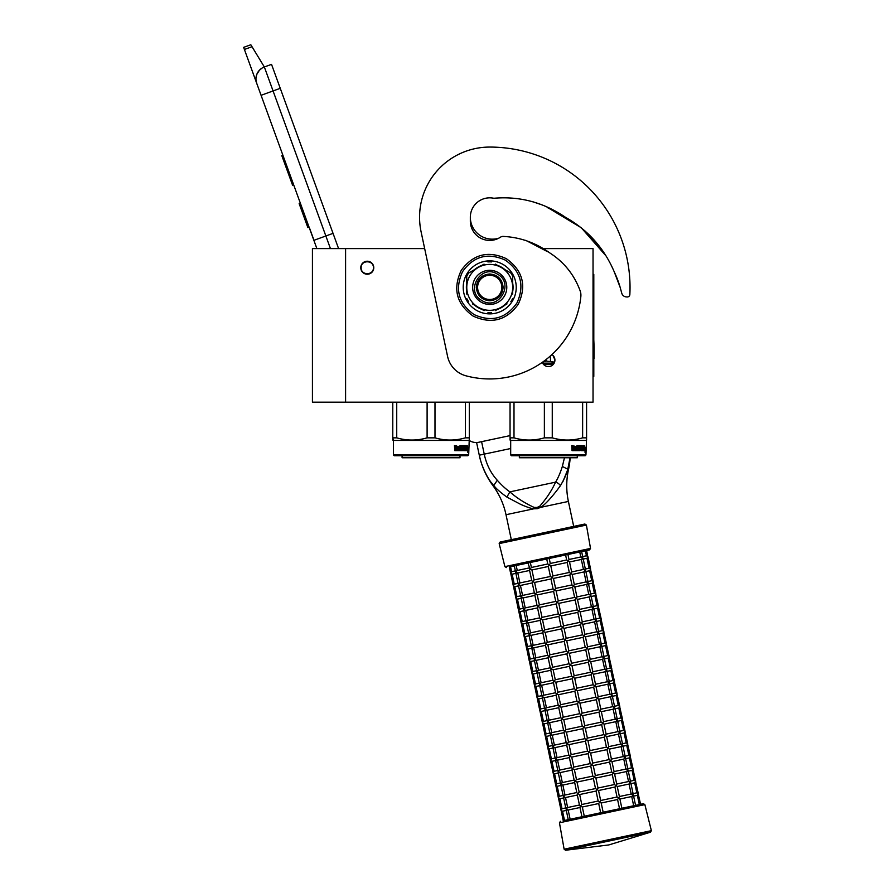 <?xml version="1.0" encoding="UTF-8"?>
<svg xmlns="http://www.w3.org/2000/svg" width="895" height="895" viewBox="0 0 895 895"><rect width="100%" height="100%" fill="white"/><g stroke="black" fill="none" stroke-linecap="round" stroke-linejoin="round"><path stroke-width="1.34" d="M345.593 248.597L312.433 248.597L312.433 402.168L345.593 402.168L345.593 248.597L424.666 248.597L421.097 231.805L447.601 356.478A25.508 25.508 0 0 0 465.926 375.799A91.581 91.581 0 0 0 580.855 296.424A12.754 12.754 0 0 0 580.049 290.562C574.165 274.743 564.163 262.257 550.045 253.095C535.803 242.769 520.096 237.209 502.934 236.403L502.934 236.403A5.101 5.101 0 0 0 500.383 237.231A19.388 19.388 0 0 1 470.334 221.043L470.334 217.216A21.939 21.939 0 0 0 498.851 238.148M345.593 402.168L593.038 402.168L593.038 248.597L541.945 248.597M551.913 354.599A6.5 6.5 0 0 1 548.389 366.581A6.5 6.5 0 0 1 542.303 362.352L543.847 364.724M367.274 261.217A6.5 6.5 0 0 0 360.774 267.728A6.5 6.5 0 0 0 367.274 274.228A6.5 6.5 0 0 0 373.774 267.728A6.5 6.5 0 0 0 367.274 261.217M547.606 366.525L549.138 366.536M554.385 362.598L554.9 360.07M554.889 359.779L552.953 355.427M330.445 248.597L325.858 235.978L313.865 240.341L316.875 248.597L256.72 83.325A12.754 12.754 0 0 1 264.349 66.98L271.532 64.362L338.59 248.597M244.402 49.471L243.63 47.368L250.824 44.75L252.01 46.708L244.402 49.471L256.72 83.325L255.981 79.789M309.625 228.303L313.988 240.296M255.97 78.301L256.697 74.688M256.775 74.464L259.393 70.246M259.483 70.157L262.235 67.975M252.01 46.708L264.349 66.98L271.532 64.362M282.898 155.238L281.813 155.629L284.655 163.438L285.74 163.035M291.009 177.534L289.935 177.926L284.655 163.438M293.649 184.773L292.564 185.164L289.935 177.926M283.178 155.998L282.093 156.39M300.351 203.176L299.154 203.612L307.869 227.587L309.077 227.151M373.394 267.728C373.774 259.83 360.774 259.83 361.155 267.728C360.774 275.626 373.774 275.626 373.394 267.728M393.42 454.973L468.678 454.973L467.906 455.734L394.192 455.734L393.42 454.973L393.42 440.429L392.782 437.845L392.782 440.06M468.678 454.973L469.316 437.845L465.366 437.845C455.242 440.776 445.117 440.776 434.992 437.845L427.105 437.845C416.981 440.776 406.856 440.776 396.731 437.845L392.782 437.845L392.782 402.168M469.316 439.434L469.316 440.06M469.316 402.168L469.316 437.845M465.366 402.168L465.366 437.845M434.992 402.168L434.992 437.845M427.105 402.168L427.105 437.845M396.731 402.168L396.731 437.845M468.678 440.429L393.42 440.429M467.761 447.343L467.582 449.077L466.832 449.077L468.085 449.077L468.264 447.343L468.074 448.898L466.798 448.898L466.463 450.632L466.463 447.388L467.335 445.766L467.078 447.343L468.23 447.343L467.57 448.898M468.264 447.343L468.264 450.61L467.761 449.077M467.414 450.632L466.53 450.632L467.906 450.632L467.705 452.243L468.264 450.61M466.832 449.077L466.53 450.632M457.009 446.549L456.539 450.632L454.783 450.632L456.886 450.632L457.009 446.549L458.922 446.549L459.023 447.802L457.804 447.802L457.804 448.742L458.643 448.742M458.643 447.802L457.804 447.802M458.542 449.693L457.468 449.693L458.922 449.693L459.023 448.742L457.804 448.742M462.446 450.632L457.468 450.632L462.446 450.632M465.78 449.693L465.635 450.632L463.632 450.632L463.431 446.706L461.921 446.549L461.921 447.802L463.084 448.194L462.648 450.241M463.084 448.194L463.084 450.241M461.496 446.549L461.496 447.802M466.261 445.609L466.116 450.632L463.632 450.632M465.78 447.802L465.78 448.742M465.903 445.609L465.434 448.742M464.852 445.609L464.852 449.693L465.847 449.693L465.903 448.742L465.02 448.742M464.393 447.802L464.393 448.742M464.427 445.609L464.427 447.802L463.431 447.802M463.386 446.001L461.496 445.609L463.632 445.609L463.386 446.56M463.834 446.001L463.834 447.802M460.891 449.693L460.298 445.609L460.891 445.609L460.891 449.693L462.57 449.536L461.261 448.35L461.496 445.609M460.298 445.609L460.298 449.693L459.303 449.693L459.303 446.001L459.694 449.693M456.607 445.609L456.305 447.802L455.219 447.802L454.447 445.609L454.783 450.632M454.447 445.609L455.231 445.609L455.555 447.802M457.468 449.693L457.468 450.632M464.36 449.693L463.834 448.742L464.427 448.742L463.968 449.536M455.354 449.693L456.305 449.693L456.305 448.742L455.231 448.742L455.354 449.693M455.231 448.742L455.029 449.693M462.055 448.742L461.496 448.742M460.008 455.734L460.008 457.77L402.09 457.77L402.09 455.734M554.564 362.128L546.185 361.077L546.185 359.477M542.851 361.96L546.185 361.077M554.128 363.135L542.65 363.135M550.447 361.077L550.447 355.919M510.687 454.973L585.945 454.973L585.173 455.734L511.459 455.734L510.687 454.973L510.687 440.429L510.049 437.845L510.049 440.06M585.945 454.973L586.583 437.845L582.634 437.845C572.509 440.776 562.384 440.776 552.26 437.845L544.373 437.845C534.248 440.776 524.123 440.776 513.998 437.845L510.049 437.845L510.049 402.168M586.583 439.434L586.583 440.06M586.583 402.168L586.583 437.845M582.634 402.168L582.634 437.845M552.26 402.168L552.26 437.845M544.373 402.168L544.373 437.845M513.998 402.168L513.998 437.845M549.675 366.447L547.113 366.447M585.945 440.429L510.687 440.429M584.994 447.343L584.838 448.898M583.887 447.12L584.603 445.766L583.73 448.898M584.346 447.343L585.498 447.343L585.341 448.898L584.066 448.898M585.028 449.077L585.017 450.632M585.498 447.343L584.849 449.077L584.099 449.077L583.797 450.632L584.681 450.632M585.028 450.61L585.531 447.343L585.352 449.077L584.099 449.077M585.531 450.61L584.972 452.243L585.173 450.632L583.797 450.632M574.277 446.549L573.807 450.632L572.05 450.632L574.154 450.632L574.277 446.549L576.19 446.549L576.29 447.802L575.071 447.802L575.071 448.742L575.91 448.742M575.91 447.802L575.071 447.802M575.809 449.693L574.724 449.693L576.19 449.693L576.29 448.742L575.071 448.742M579.714 450.632L574.724 450.632L579.714 450.632M583.048 449.693L582.902 450.632L580.9 450.632L580.698 446.706L579.188 446.549L579.188 447.802L580.352 448.194L579.915 450.241M580.352 448.194L580.352 450.241M578.763 446.549L578.763 447.802M583.529 445.609L583.383 450.632L580.9 450.632M583.048 447.802L583.048 448.742M583.171 445.609L582.701 448.742M582.119 445.609L582.119 449.693L583.115 449.693L583.171 448.742L582.287 448.742M582.119 449.693L581.235 449.536M581.66 447.802L581.66 448.742M581.694 445.609L581.694 447.802L580.698 447.802M580.654 446.001L578.763 445.609L580.9 445.609L580.654 446.56M581.101 446.001L581.101 447.802M578.159 449.693L577.566 445.609L578.159 445.609L578.159 449.693L579.837 449.536L578.528 448.35L578.763 445.609M577.566 445.609L577.566 449.693L576.57 449.693L576.57 446.001L576.962 449.693M573.874 445.609L573.572 447.802L572.487 447.802L571.715 445.609L572.05 450.632M571.715 445.609L572.498 445.609L572.822 447.802M574.724 449.693L574.724 450.632M581.627 449.693L581.101 448.742L581.627 449.693M572.621 449.693L573.572 449.693L573.572 448.742L572.498 448.742L572.621 449.693M572.498 448.742L572.297 449.693M579.322 448.742L578.763 448.742M577.264 455.734L577.264 457.77L519.357 457.77L519.357 455.734M614.216 271.756L620.157 287.373L614.227 271.789M604.718 253.9L595.209 241.225M593.989 239.838L588.507 234.143M562.038 215.471L559.252 213.939M547.225 207.472L550.996 209.408L547.192 207.461M620.157 287.373L621.756 293.191A5.101 5.101 0 0 0 626.321 296.916L627.115 296.972A2.551 2.551 0 0 0 629.845 294.567A140.302 140.302 0 0 0 489.722 147.071A70.157 70.157 0 0 0 421.097 231.805M554.989 211.578L567.665 218.525M584.715 230.653L604.55 253.632M493.995 198.31A19.388 19.388 0 0 0 470.334 217.216A19.388 19.388 0 0 1 493.212 198.153A5.101 5.101 0 0 0 494.834 198.187C520.297 196.184 543.88 202.583 565.606 217.384C588.015 230.004 604.282 248.284 614.406 272.225A102.533 102.533 0 0 1 619.955 286.624M468.969 440.262A12.754 12.754 0 0 0 478.87 442.242L510.049 435.619M501.838 287.373A12.116 12.116 0 0 0 489.722 275.257A12.116 12.116 0 0 0 477.606 287.373A12.116 12.116 0 0 0 489.722 299.489A12.116 12.116 0 0 0 501.838 287.373M489.722 300.765C481.588 299.97 477.124 295.507 476.33 287.373C477.124 279.24 481.588 274.776 489.722 273.982C497.855 274.776 502.319 279.24 503.113 287.373C502.319 295.507 497.855 299.97 489.722 300.765M510.687 448.518L479.284 455.197L476.587 442.51L479.284 455.197A79.006 79.006 0 0 0 492.944 485.627L493.76 485.437C495.931 488.446 500.305 492.317 506.883 497.072L519.245 503.628C522.277 505.306 531.395 508.852 533.812 508.807L537.324 508.684L540.591 507.364C547.237 503.516 558.122 488.938 560.415 485.694C564.499 478.668 566.915 473.354 567.676 469.741L570.037 457.77M492.552 484.027L491.691 482.976M480.425 459.862L479.34 455.488M479.284 455.197C480.783 463.811 487.137 478.993 493.772 485.448L497.296 480.279C501.681 485.235 505.876 489.095 509.87 491.87L506.883 497.072M534.08 507.409L537.067 507.465L539.786 506.19C546.61 498.37 551.879 490.348 555.582 482.148L509.87 491.87C516.572 497.844 524.649 503.024 534.08 507.409L533.812 508.807L506.011 514.714A75.504 75.504 0 0 0 492.944 485.627M586.404 525.052L499.164 543.601L504.903 566.625L590.521 548.434L586.404 525.052L584.882 524.022L573.695 526.405L568.392 501.446A75.504 75.504 0 0 1 568.493 469.573A79.006 79.006 0 0 0 570.171 457.77M567.464 470.345L562.832 481.79M569.533 461.898L569.13 464.136M568.817 465.557L568.414 467.201M564.465 457.77L562.351 466.463C560.359 472.761 558.1 477.997 555.582 482.148A5.079 2.73 30.5 0 1 560.415 485.694M481.588 441.66L484.24 454.134C486.444 464.46 490.796 473.175 497.296 480.279M632.452 793.753L632.989 796.248L633.179 794.894L632.989 796.248L633.179 794.894L631.713 796.516L619.911 799.022M639.321 804.549L637.352 795.319L633.604 796.114M633.078 793.619L636.848 792.813L638.359 793.798L637.374 795.308M600.668 800.51L598.542 790.52L597.032 789.547L598.005 788.025L614.384 784.546L617.214 786.369L619.418 796.707L617.572 799.515L619.53 808.756L603.152 812.235L601.194 803.005L599.684 802.021L600.668 800.51L617.047 797.02L619.866 798.843L621.868 808.252L633.682 805.746L631.713 796.516M566.904 810.288L566.546 809.494M566.155 809.785L568.247 819.652L563.235 820.715L561.165 810.635M566.289 810.422L562.519 811.217L561.008 810.243L562.519 811.217L561.008 810.243L561.982 808.722L561.008 810.243L558.514 798.161M603.152 812.235L600.657 812.761L598.699 803.531L582.321 807.01L580.34 806.126L579.949 807.335L581.951 816.743L570.137 819.249L568.168 810.02L566.188 809.136L566.378 807.793L566.188 809.136L566.378 807.793L566.188 809.136L567.62 807.525L579.457 805.019M598.173 801.036L596.048 791.057L579.669 794.536L577.689 793.652L577.297 794.861L579.49 805.187L580.34 806.126L581.784 804.515L598.173 801.036L599.684 802.021L598.699 803.531M629.8 781.268L630.326 783.763L630.528 782.42L630.326 783.763L630.528 782.42L629.084 784.031L617.259 786.548M636.826 792.825L634.7 782.834L630.953 783.64M640.585 804.281L638.057 793.216M630.427 781.145L634.197 780.339L635.707 781.324L634.723 782.834M619.374 796.528L631.21 794.01L629.062 784.031M631.21 794.01L633.179 794.894M564.253 797.814L563.884 797.009M617.035 797.02L614.921 787.041L598.542 790.52M598.005 788.025L595.891 778.046L594.381 777.061L595.354 775.551L611.732 772.072L614.563 773.895L616.767 784.233L614.932 787.041M563.637 797.948L559.89 798.743L558.357 797.758L559.867 798.743L558.357 797.758L559.33 796.248L558.357 797.758L555.862 785.676M595.511 788.562L593.396 778.583L577.018 782.062L575.037 781.178L574.646 782.375L576.839 792.713L577.689 793.652L579.132 792.041L595.511 788.562L597.032 789.547L596.048 791.057M577.331 795.028L565.517 797.546L563.537 796.662L563.727 795.319L563.537 796.662L563.727 795.319L563.537 796.662L564.969 795.051L576.805 792.534M627.149 768.794L627.675 771.289L627.876 769.946L627.675 771.289L627.876 769.946L626.433 771.557L614.608 774.074M627.775 768.66L631.546 767.865L633.056 768.85L632.071 770.36L628.301 771.154M634.175 780.339L632.049 770.36M638.359 793.798L635.405 780.742M616.722 784.054L628.536 781.536L630.528 782.42M628.536 781.536L626.41 771.557M561.601 785.34L561.232 784.535M614.384 784.546L612.269 774.567L595.891 778.046M595.354 775.551L593.24 765.572L591.729 764.587L592.703 763.077L609.081 759.598L611.912 761.421L614.115 771.747L612.281 774.567M560.986 785.463L557.216 786.269L555.706 785.284L557.216 786.269L555.706 785.284L556.679 783.774L555.706 785.284L553.211 773.202M592.859 776.088L590.745 766.098L574.366 769.588L572.386 768.704L571.994 769.901L574.187 780.239L575.037 781.178L576.481 779.567L592.859 776.088L594.381 777.061L593.396 778.583M574.679 782.554L562.865 785.072L560.885 784.188L561.075 782.845L560.885 784.188L561.075 782.845L560.885 784.188L562.317 782.577L574.154 780.06M624.497 756.32L625.023 758.815L625.225 757.472L625.023 758.815L625.225 757.472L623.781 759.083L611.956 761.6M631.523 767.865L629.398 757.886L625.65 758.68M635.707 781.324L632.754 768.268M625.124 756.185L628.883 755.391L630.404 756.365L629.42 757.886M614.071 771.579L625.907 769.062L623.759 759.083M625.907 769.062L627.876 769.946M558.95 772.855L558.581 772.061M611.732 772.072L609.618 762.092L593.24 765.572M592.703 763.077L590.588 753.098L589.078 752.113L590.051 750.603L606.43 747.124L609.26 748.947L611.464 759.273L609.629 762.092M558.323 772.989L554.587 773.783L553.054 772.81L554.564 773.795L553.054 772.81L554.027 771.3L553.054 772.81L550.559 760.728M590.208 763.603L588.093 753.624L571.704 757.114L569.735 756.219L569.343 757.427L571.536 767.765L572.386 768.704L573.829 767.093L590.208 763.603L591.729 764.587L590.745 766.098M572.028 770.08L560.214 772.586L558.234 771.714L558.424 770.36L558.234 771.714L558.424 770.36L558.234 771.714L559.688 770.092L571.502 767.586M621.846 743.846L622.372 746.34L622.562 744.998L622.372 746.34L622.562 744.998L621.13 746.609L609.305 749.115M622.472 743.711L626.231 742.906L627.753 743.89L626.746 745.412L622.998 746.206M628.872 755.391L626.746 745.412M633.056 768.85L630.102 755.794M611.419 759.094L623.244 756.588L621.108 746.609M623.244 756.588L625.225 757.472M556.298 760.381L555.929 759.587M609.081 759.598L606.967 749.618L590.588 753.098M590.051 750.603L587.937 740.624L586.426 739.639L587.4 738.129L603.789 734.638L606.609 736.462L608.813 746.799L606.967 749.618M555.672 760.515L551.935 761.309L550.403 760.336L551.913 761.321L550.403 760.336L551.376 758.826L550.403 760.336L547.908 748.254M587.556 751.129L585.442 741.149L569.063 744.629L567.083 743.745L566.692 744.953L568.884 755.29L569.735 756.219L571.178 754.619L587.556 751.129L589.078 752.113L588.093 753.624M569.377 757.606L557.551 760.124L555.582 759.228L555.773 757.886L555.582 759.228L555.773 757.886L555.582 759.228L557.014 757.629L568.851 755.111M619.195 731.372L619.72 733.866L619.911 732.524L619.72 733.866L619.911 732.524L618.456 734.135L606.653 736.641M626.22 742.917L624.095 732.938L620.347 733.732M630.404 756.365L627.451 743.32M619.821 731.237L623.58 730.432L625.102 731.416L624.117 732.927M608.768 746.62L620.593 744.114L618.456 734.135M620.593 744.114L622.562 744.998M553.647 747.907L553.278 747.112M606.43 747.124L604.315 737.144L587.937 740.624M584.748 725.644L601.127 722.164L603.107 723.048L603.957 723.988L606.15 734.325L604.315 737.133M553.02 748.041L549.261 748.835L547.74 747.862L549.261 748.835L547.74 747.862L548.724 746.352L547.74 747.862L545.245 735.779M584.905 738.655L582.79 728.675L566.412 732.155L564.432 731.271L564.04 732.479L566.233 742.805L567.083 743.745L568.526 742.134L584.905 738.655L586.426 739.639L585.442 741.149M566.725 745.132L554.911 747.638L552.931 746.754L553.121 745.412L552.931 746.754L553.121 745.412L552.931 746.754L554.363 745.143L566.199 742.637M616.543 718.898L617.069 721.381L617.259 720.039L617.069 721.381L617.259 720.039L615.805 721.661L603.991 724.167M623.569 730.443L621.443 720.453L617.695 721.258M627.753 743.89L624.799 730.835M617.17 718.763L620.929 717.958L622.45 718.942L621.466 720.453M606.116 734.146L617.942 731.629L619.911 732.524M617.93 731.64L615.805 721.661M550.996 735.433L550.626 734.627M603.778 734.65L601.653 724.659L585.285 728.15L583.764 727.165L582.79 728.675M582.253 726.181L580.139 716.201L563.76 719.681L561.78 718.797L561.389 720.005L563.581 730.331L564.432 731.271L565.875 729.66L582.253 726.181L583.764 727.165L584.748 725.655L582.634 715.664L581.112 714.691L582.097 713.17L598.475 709.69L601.306 711.514L603.499 721.851L601.664 724.659M550.369 735.567L546.632 736.361L545.089 735.388L546.61 736.361L545.089 735.388L546.073 733.866L545.089 735.388L542.594 723.294M587.4 738.129L585.285 728.138M564.074 732.647L552.26 735.164L550.28 734.28L550.47 732.938L550.28 734.28L550.47 732.938L550.28 734.28L551.712 732.669L563.537 730.152M613.892 706.412L614.418 708.907L614.608 707.565L614.418 708.907L614.608 707.565L613.176 709.176L601.339 711.693M614.518 706.278L618.277 705.484L619.799 706.468L618.814 707.979L615.044 708.773M620.906 717.958L618.792 707.979M625.102 731.416L622.148 718.361M603.465 721.672L615.29 719.155L617.259 720.039M615.279 719.166L613.153 709.176M548.344 722.959L547.975 722.153M582.097 713.17L579.982 703.19L578.461 702.206L579.445 700.696L595.824 697.216L598.654 699.04L600.847 709.366L599.012 712.185L582.634 715.664M601.127 722.164L599.001 712.185M547.718 723.093L543.959 723.887L542.437 722.903L543.959 723.887L542.437 722.903L543.422 721.392L542.437 722.903L539.942 710.82M579.602 713.707L577.488 703.727L561.109 707.207L559.129 706.323L558.726 707.52L560.93 717.857L561.78 718.797L563.223 717.186L579.602 713.707L581.112 714.691L580.139 716.201M561.422 720.173L549.608 722.69L547.628 721.806L547.818 720.464L547.628 721.806L547.818 720.464L547.628 721.806L549.06 720.195L560.885 717.678M611.24 693.938L611.766 696.433L611.956 695.091L611.766 696.433L611.956 695.091L610.524 696.702L598.688 699.219M618.255 705.484L616.14 695.504L612.393 696.299M622.45 718.942L619.497 705.886M611.867 693.804L615.626 693.01L617.136 693.994L616.163 695.504M600.813 709.198L612.639 706.681L610.502 696.702M612.639 706.681L614.608 707.565M545.693 710.485L545.323 709.679M598.475 709.69L596.35 699.711L579.982 703.19M579.445 700.696L577.331 690.716L575.809 689.732L576.794 688.221L593.172 684.742L596.003 686.566L598.196 696.892L596.361 699.711M545.066 710.608L541.318 711.413L539.786 710.429L541.307 711.413L539.786 710.429L540.77 708.918L539.786 710.429L537.291 698.346M576.951 701.232L574.836 691.242L558.446 694.733L556.477 693.849L556.075 695.046L558.279 705.383L559.129 706.323L560.572 704.712L576.951 701.232L578.461 702.206L577.488 703.727M558.771 707.699L546.946 710.216L544.977 709.332L545.167 707.99L544.977 709.332L545.167 707.99L544.977 709.332L546.431 707.71L558.234 705.204M608.589 681.464L609.115 683.959L609.305 682.616L609.115 683.959L609.305 682.616L607.873 684.227L596.036 686.733M609.215 681.33L612.974 680.536L614.485 681.509L613.511 683.03L609.741 683.825M615.603 693.01L613.489 683.03M619.799 706.468L616.845 693.412M598.162 696.724L609.987 694.207L607.85 684.227M609.987 694.207L611.956 695.091M543.041 697.999L542.672 697.205M595.824 697.216L593.698 687.237L577.331 690.716M576.794 688.221L574.679 678.242L573.158 677.258L574.143 675.747L590.532 672.257L593.351 674.08L595.544 684.418L593.709 687.237M542.415 698.134L538.667 698.928L537.134 697.955L538.656 698.939L537.134 697.955L538.119 696.444L537.134 697.955L534.639 685.872M574.299 688.747L572.185 678.768L555.806 682.247L553.826 681.363L553.423 682.572L555.627 692.909L556.477 693.849L557.909 692.238L574.299 688.747L575.809 689.732L574.836 691.242M556.119 695.225L544.283 697.742L542.314 696.858L542.515 695.504L542.314 696.858L542.515 695.504L542.314 696.858L543.757 695.247L555.582 692.73M605.937 668.99L606.463 671.485L606.653 670.142L606.463 671.485L606.653 670.142L605.199 671.753L593.385 674.259M606.553 668.856L610.323 668.05L611.833 669.035L610.837 670.556L607.09 671.351M612.952 680.536L610.837 670.556M617.136 693.994L614.194 680.938M595.511 684.239L607.336 681.733L605.199 671.753M607.336 681.733L609.305 682.616M540.39 685.525L540.032 684.731M593.172 684.742L591.047 674.763L574.679 678.242M574.143 675.747L572.017 665.768L570.507 664.784L571.491 663.273L587.87 659.783L590.7 661.606L592.893 671.944L591.058 674.752M539.763 685.659L536.015 686.454L534.483 685.481L535.993 686.465L534.483 685.481L535.467 683.97L534.483 685.481L531.988 673.398M571.648 676.273L569.522 666.294L553.155 669.773L551.175 668.889L550.772 670.098L552.976 680.424L553.826 681.363L555.269 679.752L571.648 676.273L573.158 677.258L572.185 678.768M553.468 682.751L541.654 685.257L539.663 684.373L539.864 683.03L539.663 684.373L539.864 683.03L539.663 684.373L541.106 682.762L552.931 680.256M603.286 656.516L603.812 659.011L604.002 657.657L603.812 659.011L604.002 657.657L602.548 659.279L590.734 661.785M603.901 656.382L607.671 655.576L609.182 656.561L608.186 658.082L604.438 658.877M610.3 668.062L608.186 658.082M614.485 681.509L611.542 668.453M592.859 671.765L604.684 669.247L602.548 659.279M604.684 669.247L606.653 670.142M537.738 673.051L537.369 672.246M590.521 672.268L588.395 662.278L572.028 665.768M571.491 663.273L569.365 653.283L567.855 652.31L568.84 650.788L585.218 647.309L588.049 649.132L590.241 659.47L588.407 662.278M537.112 673.185L533.364 673.98L531.831 673.006L533.342 673.98L531.831 673.006L532.816 671.485L531.831 673.006L529.337 660.913M568.996 663.799L566.871 653.82L550.503 657.299L548.523 656.415L548.12 657.624L550.324 667.95L551.175 668.889L552.607 667.278L568.996 663.799L570.507 664.784L569.522 666.294M550.817 670.277L539.003 672.783L537.011 671.899L537.213 670.556L537.011 671.899L537.213 670.556L537.011 671.899L538.454 670.288L550.28 667.782M600.635 644.031L601.16 646.526L601.35 645.183L601.16 646.526L601.35 645.183L599.918 646.794L588.082 649.311M601.25 643.908L605.02 643.102L606.53 644.087L605.557 645.597L601.787 646.403M607.649 655.587L605.535 645.597M611.833 669.035L608.891 655.979M590.208 659.291L602.033 656.773L604.002 657.657M602.022 656.785L599.896 646.794M535.087 660.577L534.718 659.772M568.84 650.788L566.714 640.809L565.204 639.824L566.188 638.314L582.567 634.835L585.397 636.658L587.59 646.995L585.755 649.804L569.365 653.283M587.87 659.783L585.744 649.804M534.46 660.711L530.69 661.506L529.18 660.521L530.69 661.506L529.18 660.521L530.164 659.011L529.18 660.521L526.685 648.439M566.345 651.325L564.219 641.346L547.852 644.825L545.872 643.941L545.469 645.138L547.673 655.476L548.523 656.415L549.955 654.804L566.345 651.325L567.855 652.31L566.871 653.82M548.165 657.791L536.351 660.309L534.36 659.425L534.55 658.082L534.36 659.425L534.55 658.082L534.36 659.425L535.803 657.814L547.628 655.297M597.983 631.557L598.509 634.052L598.699 632.709L598.509 634.052L598.699 632.709L597.256 634.32L585.431 636.837M604.998 643.102L602.883 633.123L599.135 633.917M609.182 656.561L606.239 643.505M598.598 631.422L602.369 630.628L603.879 631.613L602.894 633.123M587.556 646.816L599.381 644.299L597.245 634.32M599.381 644.299L601.35 645.183M532.435 648.103L532.066 647.298M585.218 647.309L583.092 637.329L566.714 640.809M566.188 638.314L564.063 628.335L562.552 627.35L563.537 625.84L579.915 622.361L582.746 624.184L584.938 634.51L583.104 637.329M531.809 648.226L528.061 649.032L526.528 648.047L528.039 649.032L526.528 648.047L527.513 646.537L526.528 648.047L524.034 635.965M563.693 638.851L561.568 628.861L545.2 632.351L543.22 631.467L542.817 632.664L545.021 643.002L545.872 643.941L547.304 642.33L563.693 638.851L565.204 639.824L564.219 641.346M545.514 645.317L533.7 647.835L531.708 646.951L531.898 645.608L531.708 646.951L531.898 645.608L531.708 646.951L533.151 645.34L544.977 642.823M595.332 619.083L595.857 621.577L596.048 620.235L595.857 621.577L596.048 620.235L594.604 621.846L582.779 624.352M595.947 618.948L599.717 618.154L601.227 619.127L600.243 620.649L596.484 621.443M602.346 630.628L600.232 620.649M606.53 644.087L603.588 631.031M584.905 634.342L596.708 631.825L598.699 632.709M596.708 631.825L594.593 621.846M529.784 635.618L529.426 634.823M582.567 634.835L580.441 624.855L564.063 628.335M563.537 625.84L561.411 615.861L559.901 614.876L560.885 613.366L577.264 609.887L580.094 611.71L582.287 622.036L580.452 624.855M529.158 635.752L525.387 636.558L523.877 635.573L525.387 636.558L523.877 635.573L524.862 634.063L523.877 635.573L521.382 623.491M561.042 626.366L558.916 616.386L542.538 619.877L540.569 618.982L540.166 620.19L542.37 630.528L543.22 631.467L544.652 629.856L561.042 626.366L562.552 627.35L561.568 628.861M542.862 632.843L531.026 635.36L529.057 634.477L529.247 633.123L529.057 634.477L529.247 633.123L529.057 634.477L530.5 632.866L542.325 630.349M592.68 606.609L593.206 609.103L593.396 607.761L593.206 609.103L593.396 607.761L591.953 609.372L580.128 611.878M599.695 618.154L597.58 608.175L593.832 608.969M603.879 631.613L600.937 618.557M593.296 606.474L597.066 605.669L598.576 606.653L597.591 608.164M582.253 621.857L594.079 619.351L591.942 609.372M594.079 619.351L596.048 620.235M527.133 623.144L526.763 622.349M560.885 613.366L558.76 603.387L557.249 602.402L558.234 600.892L574.624 597.401L577.443 599.225L579.636 609.562L577.79 612.381L561.411 615.861M579.915 622.361L577.79 612.381M526.506 623.278L522.758 624.072L521.226 623.099L522.736 624.083L521.226 623.099L522.21 621.589L521.226 623.099L518.731 611.016M558.39 613.892L556.265 603.912L539.898 607.392L537.917 606.508L537.515 607.716L539.707 618.053L540.569 618.982L542.012 617.371L558.39 613.892L559.901 614.876L558.916 616.386M540.211 620.369L528.397 622.875L526.405 621.991L526.596 620.649L526.405 621.991L526.596 620.649L526.405 621.991L527.86 620.38L539.674 617.874M590.018 594.135L590.555 596.629L590.745 595.276L590.555 596.629L590.745 595.276L589.29 596.898L577.476 599.404M590.644 594L594.414 593.195L595.925 594.179L594.918 595.701L591.181 596.495M597.043 605.68L594.918 595.701M601.227 619.127L598.285 606.072M579.602 609.383L591.427 606.877L589.29 596.898M591.427 606.877L593.396 607.761M524.481 610.67L524.112 609.875M558.234 600.892L556.108 590.901L554.598 589.928L555.582 588.407L571.961 584.927L574.791 586.751L576.984 597.088L575.138 599.907L558.76 603.387M577.264 609.887L575.138 599.907M523.855 610.804L520.107 611.598L518.574 610.625L520.084 611.598L518.574 610.625L519.559 609.103L518.574 610.625L516.079 598.542M555.739 601.418L553.613 591.438L537.235 594.918L535.266 594.034L534.863 595.242L537.056 605.568L537.917 606.508L539.349 604.897L555.739 601.418L557.249 602.402L556.265 603.912M537.559 607.895L525.745 610.401L523.754 609.517L523.944 608.175L523.754 609.517L523.944 608.175L523.754 609.517L525.197 607.906L537.022 605.4M587.366 581.649L587.903 584.144L588.093 582.802L587.903 584.144L588.093 582.802L586.639 584.424L574.825 586.93M594.392 593.206L592.266 583.216L588.53 584.021M598.576 606.653L595.634 593.598M587.993 581.526L591.763 580.721L593.273 581.705L592.289 583.216M576.951 596.909L588.776 594.392L590.745 595.276M588.753 594.403L586.639 584.424M521.83 598.196L521.461 597.401M555.582 588.407L553.457 578.427L551.947 577.443L552.931 575.932L569.309 572.453L572.14 574.277L574.333 584.614L572.498 587.422L556.108 590.901M574.612 597.412L572.487 587.422M521.203 598.33L517.433 599.124L515.923 598.14L517.433 599.124L515.923 598.14L516.907 596.629L515.923 598.14L513.428 586.057M553.088 588.944L550.962 578.964L534.583 582.444L532.603 581.56L532.212 582.768L534.404 593.094L535.266 594.034L536.698 592.423L553.088 588.944L554.598 589.928L553.613 591.438M534.897 595.41L523.094 597.927L521.103 597.043L521.293 595.701L521.103 597.043L521.293 595.701L521.103 597.043L522.546 595.432L534.371 592.915M519.178 585.722L518.809 584.916M584.715 569.175L585.252 571.67M591.74 580.721L589.615 570.741L585.878 571.536M595.925 594.179L592.982 581.124M585.341 569.041L589.111 568.247L590.622 569.231L589.637 570.741M574.299 584.435L586.124 581.918L583.987 571.939L572.173 574.456M586.124 581.918L588.093 582.802M571.648 571.961L583.45 569.444L585.442 570.328L583.999 571.939M571.961 584.927L569.835 574.948L553.457 578.427M552.931 575.932L550.805 565.953L549.295 564.969L550.28 563.458L566.658 559.979L569.488 561.803L571.681 572.129L569.846 574.948M518.552 585.856L514.804 586.65L513.271 585.666L514.782 586.65L513.271 585.666L514.256 584.155L513.271 585.666L510.776 573.583M550.436 576.469L548.311 566.479L531.932 569.97L529.952 569.086L529.56 570.283L531.753 580.62L532.603 581.56L534.046 579.949L550.436 576.469L551.947 577.443L550.962 578.964M532.245 582.936L520.442 585.453L518.451 584.569L518.641 583.227L518.451 584.569L518.641 583.227L518.451 584.569L519.894 582.958L531.719 580.441M515.9 573.371L512.13 574.176L510.62 573.192L512.13 574.176L510.62 573.192L511.604 571.681L510.62 573.192L509.289 566.96L510.542 566.692L511.627 571.681L515.363 570.876M516.527 573.236L516.158 572.442M582.063 556.701L582.6 559.196L582.79 557.853L582.6 559.196L582.79 557.853L581.347 559.464L569.522 561.982M582.69 556.567L586.46 555.773L587.97 556.746L586.986 558.267L583.227 559.062M589.089 568.247L586.963 558.267M593.273 581.705L590.331 568.649M583.45 569.444L581.336 559.464M569.309 572.453L567.184 562.474L550.805 565.953M567.933 554.486L569.03 559.655L567.195 562.474M590.521 548.434L589.537 549.899L546.722 558.995L547.785 563.995L549.295 564.969L548.311 566.479M529.594 570.462L517.769 572.979L515.8 572.095L517.254 570.473L529.068 567.967M515.99 570.753L515.8 572.095L515.99 570.753M517.254 570.473L516.191 565.483L514.312 565.886L515.498 571.513M586.438 555.773L585.375 550.783L586.65 550.514L587.668 556.175M568.996 559.487L580.821 556.97L579.736 551.98M580.821 556.97L582.79 557.853M566.658 559.979L565.595 554.989M550.28 563.458L549.217 558.469M530.343 562.485L531.406 567.475L529.952 569.086L528.005 562.977L516.191 565.483M584.882 524.022L500.126 542.046L499.164 543.601M547.964 558.737L509.289 566.96M531.406 567.475L547.785 563.984M531.932 569.97L534.058 579.949M519.894 582.958L517.791 572.968M514.256 584.155L512.153 574.176M514.278 584.155L518.015 583.361M520.442 585.453L522.557 595.432M534.583 582.444L536.709 592.423M520.677 595.835L516.93 596.629L514.804 586.65M523.094 597.927L525.208 607.906M537.235 594.918L539.361 604.897M519.559 609.103L517.455 599.124M519.581 609.103L523.329 608.309M539.898 607.392L542.012 617.371M527.86 620.38L525.745 610.401M525.98 620.783L522.232 621.577L520.107 611.598M528.397 622.875L530.522 632.854M544.652 629.856L542.549 619.866M528.632 633.257L524.884 634.052L522.758 624.072M533.174 645.34L531.048 635.349M547.304 642.33L545.2 632.351M527.513 646.537L525.41 636.546M527.535 646.537L531.283 645.731M533.7 647.835L535.825 657.814M547.852 644.825L549.966 654.804M533.935 658.217L530.187 659.011L528.061 649.032M536.351 660.309L538.477 670.288M550.503 657.299L552.618 667.278M532.816 671.485L530.713 661.506M532.838 671.485L536.586 670.691M553.155 669.773L555.269 679.752M541.128 682.762L539.003 672.783M539.237 683.165L535.49 683.959L533.364 673.98M541.654 685.257L543.78 695.236M555.806 682.247L557.921 692.227M541.889 695.639L538.141 696.433L536.015 686.454M546.431 707.71L544.305 697.731M560.572 704.712L558.458 694.721M540.77 708.918L538.667 698.928M540.793 708.918L544.54 708.113M561.109 707.207L563.223 717.186M549.06 720.195L546.957 710.205M547.192 720.598L543.444 721.392L541.318 711.413M549.608 722.69L551.734 732.669M563.76 719.681L565.886 729.66M546.073 733.866L543.97 723.887M546.095 733.866L549.843 733.072M552.26 735.164L554.385 745.143M566.412 732.155L568.538 742.134M548.724 746.352L546.632 736.361M548.747 746.34L552.495 745.546M554.911 747.638L557.037 757.617M569.063 744.629L571.189 754.608M551.376 758.826L549.284 748.835M551.398 758.815L555.146 758.02M559.688 770.092L557.563 760.112M573.84 767.093L571.715 757.103M554.027 771.3L551.935 761.309M554.05 771.289L557.798 770.494M560.214 772.586L562.34 782.577M574.366 769.588L576.492 779.567M560.449 782.968L556.701 783.774L554.587 773.783M562.865 785.072L564.991 795.051M577.018 782.062L579.143 792.041M559.33 796.248L557.238 786.269M559.353 796.248L563.1 795.454M565.517 797.546L567.643 807.525M579.669 794.536L581.795 804.515M565.752 807.928L562.004 808.722L559.89 798.743M579.982 807.514L568.157 810.02M582.321 807.01L584.29 816.24L600.657 812.761M617.572 799.515L601.194 803.005M564.499 820.446L562.541 811.217M560.449 821.308L559.453 822.785L644.87 804.627L643.371 803.688L563.235 820.715M605.915 255.791L581.291 227.777L549.407 208.58M539.506 204.06L532.022 201.464M525.723 240.319L547.595 251.708M489.722 147.071A70.157 70.157 0 0 0 419.565 217.216M626.321 296.916L627.115 296.972M469.841 275.895A22.957 22.957 0 0 0 501.2 307.253A22.957 22.957 0 0 0 501.2 267.482L501.2 267.482A22.957 22.957 0 0 0 469.841 275.895M466.765 280.65L466.765 276.253A25.508 25.508 0 0 1 468.611 273.042L472.403 270.861M484.061 264.126L466.765 274.116A26.503 26.503 0 0 1 512.678 274.116A26.503 26.503 0 0 1 476.464 310.319A26.503 26.503 0 0 1 466.765 274.116L466.765 294.108M497.519 265.356A23.348 23.348 0 0 1 504.881 269.608M481.186 302.152A17.061 17.061 0 0 1 474.943 278.837A17.061 17.061 0 0 1 498.258 272.595A17.061 17.061 0 0 1 504.5 295.898A17.061 17.061 0 0 1 481.186 302.152M507.017 270.849L512.678 274.116L512.678 280.627M512.678 294.086L512.678 276.253A25.508 25.508 0 0 0 510.832 273.042L495.36 264.115M512.678 283.122A23.348 23.348 0 0 1 512.678 291.613M495.382 310.61L507.04 303.875M504.881 305.128A23.348 23.348 0 0 1 497.531 309.379M472.426 303.897L484.083 310.621M481.924 309.379A23.348 23.348 0 0 1 474.563 305.128M466.765 291.613A23.348 23.348 0 0 1 466.765 283.122M474.563 269.608A23.348 23.348 0 0 1 481.913 265.356M489.722 260.859L491.568 261.922A25.508 25.508 0 0 0 487.876 261.922L489.722 260.859M512.678 298.494L512.678 300.619L510.832 301.693A25.508 25.508 0 0 0 512.678 298.494M491.568 312.814L489.722 313.876L487.876 312.814A25.508 25.508 0 0 0 491.568 312.814M468.611 301.693L466.765 300.619L466.765 298.494A25.508 25.508 0 0 0 468.611 301.693M482.069 300.619C464.494 291.569 480.749 263.421 497.374 274.116C514.949 283.167 498.694 311.315 482.069 300.619M593.038 376.403L593.799 376.403L593.799 274.362L593.038 274.362M594.079 346.868L594.079 358.47M593.799 339.865L594.079 346.622M333.052 233.36L325.858 235.978L264.349 66.98M261.083 95.306L280.258 88.325M553.244 364.41L543.545 364.41M568.392 501.446L540.591 507.364L539.786 506.19M562.351 466.463L568.493 469.573M537.067 507.465L537.324 508.684M651.37 830.661L564.118 849.21L565.528 850.25L650.497 832.193L651.37 830.661L644.87 804.627M505.418 260.188C520.991 271.33 524.817 285.628 516.907 303.058C505.753 318.642 491.467 322.469 474.026 314.548C458.453 303.405 454.626 289.119 462.536 271.677C473.679 256.093 487.976 252.267 505.418 260.188M593.038 368.74L593.799 368.74M593.038 282.014L593.799 282.014M511.313 539.663L506.011 514.714M635.573 805.343L633.47 795.476M633.212 794.245L630.818 783.002M565.886 808.554L563.503 797.311M630.561 781.771L628.167 770.528M563.235 796.08L560.841 784.837M627.91 769.297L625.515 758.054M560.583 783.606L558.189 772.363M625.258 756.823L622.864 745.569M557.932 771.132L555.538 759.889M622.607 744.349L620.213 733.094M555.28 758.658L552.886 747.403M619.955 731.864L617.561 720.62M552.629 746.173L550.235 734.929M617.304 719.39L614.91 708.146M549.977 733.699L547.583 722.455M614.652 706.916L612.258 695.672M547.326 721.225L544.932 709.981M612.001 694.442L609.607 683.198M544.675 708.75L542.28 697.507M609.35 681.968L606.955 670.713M542.023 696.276L539.629 685.022M606.698 669.482L604.304 658.239M539.372 683.802L536.978 672.548M604.035 657.008L601.653 645.765M536.72 671.317L534.326 660.074M601.384 644.534L599.001 633.291M534.069 658.843L531.675 647.6M598.733 632.06L596.35 620.817M531.417 646.369L529.023 635.126M596.081 619.586L593.698 608.331M528.766 633.895L526.372 622.651M593.43 607.112L591.047 595.857M526.115 621.421L523.72 610.166M590.778 594.627L588.395 583.383M523.463 608.936L521.069 597.692M588.127 582.153L585.744 570.909M520.812 596.462L518.418 585.218M590.622 569.231L587.97 556.746M585.475 569.679L583.092 558.435M518.149 583.987L515.766 572.744M582.824 557.205L581.627 551.577M504.903 566.625L506.402 567.564M559.453 822.785L564.118 849.21M565.528 850.25L608.801 844.936L650.497 832.193M473.142 316.092C491.321 324.404 506.335 320.5 518.171 304.401C526.898 285.863 522.937 270.614 506.301 258.655C488.122 250.343 473.108 254.236 461.261 270.335C452.546 288.884 456.506 304.132 473.142 316.092"/></g></svg>
